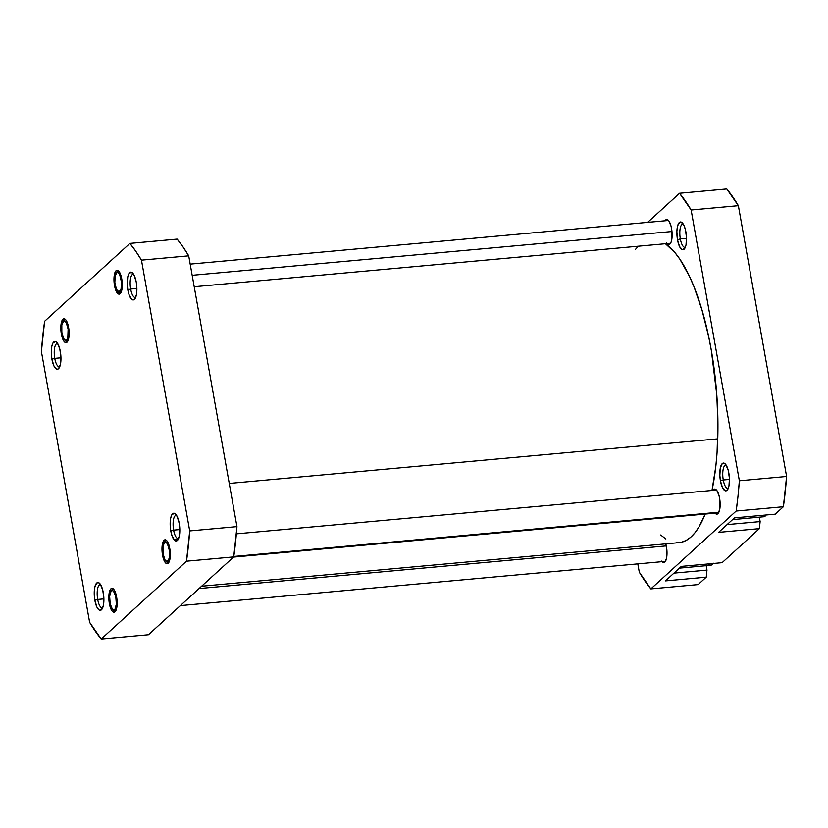 <?xml version="1.0" encoding="UTF-8"?>
<svg xmlns="http://www.w3.org/2000/svg" width="828" height="828" viewBox="0 0 828 828"><rect width="100%" height="100%" fill="white"/><g stroke="black" fill="none" stroke-linecap="round" stroke-linejoin="round"><path stroke-width="1.24" d="M54.751 358.369A11.675 3.923 -95.2 0 0 59.782 366.659A11.675 3.923 84.8 0 1 59.337 366.783A11.675 3.923 84.8 0 1 54.751 358.369L60.951 357.799L54.751 358.369A11.675 3.923 84.8 0 1 57.215 343.527A11.675 3.923 84.8 0 1 57.67 343.568A11.675 3.923 -95.2 0 0 54.751 358.369L51.916 359.197L54.751 358.369M60.33 351.507A13.962 4.689 84.8 0 1 58.974 368.191A13.962 4.689 84.8 0 1 51.916 359.197L53.944 365.976L55.766 368.605L57.639 369.216L58.509 368.719L60.444 364.33L60.92 356.92L59.792 348.971L57.422 343.185L55.538 341.529L52.971 342.989L51.802 346.373L51.326 353.784L51.916 359.197A13.962 4.689 84.8 0 1 52.071 345.255A13.962 4.689 84.8 0 1 56.604 342.212A13.962 4.689 84.8 0 1 60.33 351.507M61.355 334.015L62.079 333.808L61.355 334.015L61.821 336.199L63.859 341.188L65.484 342.606L67.027 342.212L68.983 336.51L68.6 327.402A12.016 4.036 84.8 0 1 67.43 341.757A12.016 4.036 84.8 0 1 61.355 334.015A12.016 4.036 84.8 0 1 61.489 322.02A12.016 4.036 84.8 0 1 65.391 319.401A12.016 4.036 84.8 0 1 68.6 327.402L66.085 320.229L64.47 318.811L62.928 319.204L60.961 324.907L61.355 334.015M114.492 285.494L115.227 285.287L114.492 285.494L114.968 287.678L117.007 292.667L118.632 294.085L120.174 293.692L122.13 287.978L121.747 278.881A12.016 4.036 84.8 0 1 120.567 293.236A12.016 4.036 84.8 0 1 114.492 285.494A12.016 4.036 84.8 0 1 114.637 273.499A12.016 4.036 84.8 0 1 118.528 270.88A12.016 4.036 84.8 0 1 121.747 278.881L119.232 271.708L117.617 270.29L116.075 270.684L114.109 276.386L114.492 285.494M130.669 289.055A11.675 3.923 -95.2 0 0 135.699 297.345A11.675 3.923 84.8 0 1 135.254 297.459A11.675 3.923 84.8 0 1 130.669 289.055L136.879 288.486L130.669 289.055A11.675 3.923 84.8 0 1 133.132 274.213A11.675 3.923 84.8 0 1 133.598 274.254A11.675 3.923 -95.2 0 0 130.669 289.055L127.833 289.883L130.669 289.055M136.258 282.193A13.962 4.689 84.8 0 1 134.892 298.877A13.962 4.689 84.8 0 1 127.833 289.883L129.064 294.706L131.683 299.291L133.556 299.902L134.426 299.405L136.361 295.016L136.848 287.595L136.258 282.193L134.219 275.413L131.455 272.215L128.889 273.675L127.729 277.059L127.243 284.47L127.833 289.883A13.962 4.689 84.8 0 1 127.998 275.941A13.962 4.689 84.8 0 1 132.521 272.888A13.962 4.689 84.8 0 1 136.258 282.193M173.611 530.127A11.675 3.923 -95.2 0 0 178.641 538.428A11.675 3.923 84.8 0 1 178.196 538.542A11.675 3.923 84.8 0 1 173.611 530.127L179.821 529.568L173.611 530.127A11.675 3.923 84.8 0 1 176.074 515.295A11.675 3.923 84.8 0 1 176.54 515.326A11.675 3.923 -95.2 0 0 173.611 530.127L170.775 530.955L173.611 530.127M179.2 523.275A13.962 4.689 84.8 0 1 177.834 539.949A13.962 4.689 84.8 0 1 170.775 530.955L172.007 535.778L174.625 540.363L175.577 540.932L177.368 540.487L179.303 536.099L179.79 528.678L179.2 523.275L177.171 516.486L174.397 513.288L171.831 514.747L170.671 518.131L170.185 525.552L170.775 530.955A13.962 4.689 84.8 0 1 170.941 517.014A13.962 4.689 84.8 0 1 175.464 513.971A13.962 4.689 84.8 0 1 179.2 523.275M162.516 555.07L163.24 554.853L162.516 555.07L162.981 557.244L165.02 562.233L166.645 563.651L168.188 563.268L170.154 557.554L169.761 548.446A12.016 4.036 84.8 0 1 168.591 562.812A12.016 4.036 84.8 0 1 162.516 555.07A12.016 4.036 84.8 0 1 162.65 543.064A12.016 4.036 84.8 0 1 166.552 540.446A12.016 4.036 84.8 0 1 169.761 548.446L167.256 541.284L165.631 539.856L164.089 540.249L162.122 545.962L162.516 555.07M109.368 603.591L110.093 603.374L109.368 603.591L109.834 605.765L111.883 610.754L113.498 612.171L115.04 611.788L117.007 606.075L116.613 596.967A12.016 4.036 84.8 0 1 115.444 611.333A12.016 4.036 84.8 0 1 109.368 603.591A12.016 4.036 84.8 0 1 109.503 591.585A12.016 4.036 84.8 0 1 113.405 588.967A12.016 4.036 84.8 0 1 116.613 596.967L114.109 589.805L112.484 588.387L110.942 588.77L108.985 594.483L109.368 603.591M97.694 599.451A11.675 3.923 -95.2 0 0 102.724 607.742A11.675 3.923 84.8 0 1 102.279 607.855A11.675 3.923 84.8 0 1 97.694 599.451L103.893 598.882L97.694 599.451A11.675 3.923 84.8 0 1 100.157 584.609A11.675 3.923 84.8 0 1 100.612 584.651A11.675 3.923 -95.2 0 0 97.694 599.451L94.858 600.279L97.694 599.451M103.272 592.589A13.962 4.689 84.8 0 1 101.916 609.273A13.962 4.689 84.8 0 1 94.858 600.279L96.886 607.059L98.708 609.687L99.66 610.257L101.451 609.801L103.386 605.413L103.873 597.992L102.734 590.053L100.364 584.257L98.48 582.612L96.69 583.057L94.744 587.456L94.268 594.866L94.858 600.279A13.962 4.689 84.8 0 1 95.013 586.338A13.962 4.689 84.8 0 1 99.546 583.285A13.962 4.689 84.8 0 1 103.272 592.589M44.619 321.264L129.892 243.411L135.751 251.184L141.474 260.158L189.715 530.934L186.497 561.198L101.223 639.05L89.631 622.314L41.4 351.527L44.619 321.264L129.892 243.411A218.012 73.185 84.8 0 1 141.474 260.158L188.712 255.842L182.988 246.868L177.13 239.106L129.892 243.411L177.13 239.106A218.012 73.185 -95.2 0 1 188.712 255.842L236.953 526.629L188.712 255.842L141.474 260.158L189.715 530.934A218.012 73.185 84.8 0 1 186.497 561.198L101.223 639.05L148.46 634.745L233.734 556.892L236.953 526.629L189.715 530.934L236.953 526.629A218.012 73.185 -95.2 0 1 233.734 556.892L186.497 561.198L233.734 556.892L148.46 634.745L101.223 639.05A218.012 73.185 84.8 0 1 89.631 622.314L41.4 351.527A218.012 73.185 84.8 0 1 44.619 321.264M229.252 483.438L717.741 438.861A152.207 51.098 -95.2 0 0 665.422 243.732L674.851 252.53L679.891 259.236L689.486 276.397L693.957 286.674L702.03 310.138L708.685 336.706L711.397 350.844L716.8 395.018L717.938 424.526L717.048 452.74L715.858 466.019L711.987 490.455A152.207 51.098 -95.2 0 0 717.741 438.861L229.252 483.438M201.608 586.224L679.043 542.65A152.207 51.098 -95.2 0 0 705.156 514.064L699.163 526.639L695.044 532.642L690.645 537.289L685.988 540.529L681.144 542.33L676.134 542.671M665.867 538.987L660.692 535.002M635.366 249.507L638.326 246.206M680.326 238.899A11.675 3.923 -95.2 0 0 685.356 247.189A11.675 3.923 84.8 0 1 684.901 247.313A11.675 3.923 84.8 0 1 680.326 238.899L686.526 238.329L680.326 238.899A11.675 3.923 84.8 0 1 682.779 224.057A11.675 3.923 84.8 0 1 683.245 224.098A11.675 3.923 -95.2 0 0 680.326 238.899L677.49 239.727L680.326 238.899M685.905 232.037A13.962 4.689 84.8 0 1 684.549 248.721A13.962 4.689 84.8 0 1 677.49 239.727L679.519 246.506L682.282 249.704L684.86 248.245L686.019 244.86L686.495 237.439L685.367 229.501L683.876 225.257L681.113 222.059L678.536 223.519L677.376 226.903L676.869 231.643L677.49 239.727A13.962 4.689 84.8 0 1 677.646 225.785A13.962 4.689 84.8 0 1 682.179 222.732A13.962 4.689 84.8 0 1 685.905 232.037M723.268 479.981A11.675 3.923 -95.2 0 0 728.298 488.272A11.675 3.923 84.8 0 1 727.843 488.385A11.675 3.923 84.8 0 1 723.268 479.981L729.468 479.412L723.268 479.981A11.675 3.923 84.8 0 1 725.732 465.139A11.675 3.923 84.8 0 1 726.187 465.17A11.675 3.923 -95.2 0 0 723.268 479.981L720.432 480.799L723.268 479.981M728.847 473.119A13.962 4.689 84.8 0 1 727.491 489.793A13.962 4.689 84.8 0 1 720.432 480.799L722.461 487.578L725.225 490.776L727.025 490.331L728.961 485.943L729.437 478.522L728.309 470.583L725.939 464.787L724.055 463.131L722.254 463.587L720.319 467.975L719.842 475.396L720.432 480.799A13.962 4.689 84.8 0 1 720.588 466.857A13.962 4.689 84.8 0 1 725.121 463.815A13.962 4.689 84.8 0 1 728.847 473.119M664.977 220.797A12.586 4.223 84.8 0 1 666.623 219.492A12.586 4.223 84.8 0 1 671.57 228.569A12.586 4.223 84.8 0 1 668.92 244.57A12.586 4.223 84.8 0 1 667.058 243.587M713.001 490.362A12.586 4.223 84.8 0 1 714.647 489.069A12.586 4.223 84.8 0 1 719.584 498.135A12.586 4.223 84.8 0 1 716.934 514.136A12.586 4.223 84.8 0 1 715.071 513.163M661.479 561.094L663.176 562.585L664.791 562.181L666.54 558.217L666.975 551.531L665.815 543.861A12.586 4.223 84.8 0 1 666.436 546.656A12.586 4.223 84.8 0 1 663.787 562.657A12.586 4.223 84.8 0 1 661.934 561.684M734.467 517.873L718.59 532.373L734.467 517.873L775.256 514.157L783.381 506.736L786.6 476.473L738.369 205.686L726.777 188.95L679.54 193.255L691.132 210.001L739.363 480.778L737.986 496.241L736.154 511.042L650.87 588.894L639.288 572.158L637.808 563.878L639.288 572.158A218.012 73.185 84.8 0 0 650.87 588.894L698.107 584.589L706.232 577.168L706.988 570.109L706.201 565.69L706.988 570.109L673.94 573.131L706.988 570.109L706.232 577.168L665.443 580.894L681.32 566.393L665.443 580.894L706.232 577.168L698.107 584.589L650.87 588.894L736.154 511.042L783.381 506.736L736.154 511.042A218.012 73.185 84.8 0 0 739.363 480.778L786.6 476.473L738.369 205.686L691.132 210.001L739.363 480.778L786.6 476.473A218.012 73.185 -95.2 0 1 783.381 506.736L775.256 514.157L734.467 517.873M722.109 562.678L759.38 528.647L760.135 521.588L759.338 517.158L760.135 521.588L727.087 524.61L760.135 521.588L759.38 528.647L718.59 532.373L759.38 528.647L722.109 562.678L681.32 566.393L722.109 562.678M647.651 222.38L679.54 193.255L647.651 222.38M714.626 512.573L717.151 514.105L718.632 512.749L719.987 507.678L719.936 500.557L719.097 495.848L716.955 490.631L714.429 489.1L712.939 490.455M666.602 243.008L669.138 244.529L671.208 241.838L671.974 238.102L671.912 230.981L671.073 226.282L668.941 221.055L667.244 219.565L664.925 220.89M738.369 205.686A218.012 73.185 -95.2 0 0 726.777 188.95L679.54 193.255A218.012 73.185 84.8 0 1 691.132 210.001L738.369 205.686M713.208 563.133L710.921 565.224L707.888 563.971M679.415 568.132L710.579 565.286A19.458 6.531 -95.2 0 0 712.98 563.506M766.355 514.612L764.058 516.703L761.035 515.451M732.563 519.611L763.716 516.765A19.458 6.531 -95.2 0 0 766.128 514.985M67.999 340.732L66.882 339.894A9.843 3.302 84.8 0 1 64.636 339.977A9.843 3.302 84.8 0 1 61.686 331.014A9.843 3.302 84.8 0 1 62.969 321.657A9.843 3.302 84.8 0 1 63.073 321.523L64.263 319.887L61.821 324.98L61.831 332.276L63.684 338.662L65.65 340.505L66.882 339.894L67.813 337.886L68.124 329.14L66.271 322.754L64.967 321.161L63.073 321.523A9.843 3.302 84.8 0 1 67.803 327.277A9.843 3.302 84.8 0 1 66.882 339.894L67.999 340.732M121.395 281.768L122.13 281.696L121.395 281.768L119.781 274.968L118.518 272.981L117.183 272.391L115.144 275.548L114.844 282.596A9.843 3.302 84.8 0 1 116.117 273.136A9.843 3.302 84.8 0 1 121.395 281.768A9.843 3.302 84.8 0 1 117.783 291.456A9.843 3.302 84.8 0 1 114.844 282.596L116.458 289.407L119.056 291.984L121.095 288.817L121.395 281.768M192.179 275.3L671.963 231.519L192.179 275.3M115.785 596.688L116.51 596.419L115.785 596.688L113.591 591.285L112.256 590.478L111.045 591.151L109.638 596.367L110.196 603.871A9.843 3.302 84.8 0 1 110.983 591.233A9.843 3.302 84.8 0 1 115.785 596.688A9.843 3.302 84.8 0 1 115.93 607.069A9.843 3.302 84.8 0 1 112.66 609.543A9.843 3.302 84.8 0 1 110.196 603.871L112.401 609.273L113.726 610.081L114.947 609.408L116.355 604.192L115.785 596.688M199.051 588.553L666.302 545.911L199.051 588.553M169.16 561.788L168.043 560.939A9.843 3.302 84.8 0 1 165.797 561.022A9.843 3.302 84.8 0 1 162.847 552.059A9.843 3.302 84.8 0 1 164.13 542.702A9.843 3.302 84.8 0 1 164.234 542.568L165.424 540.943L162.981 546.025L162.992 553.332L164.844 559.718L166.811 561.56L168.56 560.101L169.295 557.492L169.285 550.185L167.432 543.799L165.465 541.957L164.234 542.568A9.843 3.302 84.8 0 1 168.964 548.333A9.843 3.302 84.8 0 1 168.043 560.939L169.16 561.788M718.911 512.201L233.796 556.468L718.911 512.201M64.139 320.043L62.969 321.657M66.085 341.343L64.636 339.977M117.286 271.522L116.117 273.136M668.486 220.476L190.192 264.122M670.566 243.266L194.218 286.736M119.232 292.822L117.783 291.456M112.163 589.619L110.983 591.233M665.433 561.363L180.349 605.62M114.109 610.919L112.66 609.543M165.31 541.098L164.13 542.702M167.246 562.388L165.797 561.022M718.58 512.842L233.496 557.099M716.499 490.041L236.373 533.853M178.32 539.152L173.89 539.556"/></g></svg>
